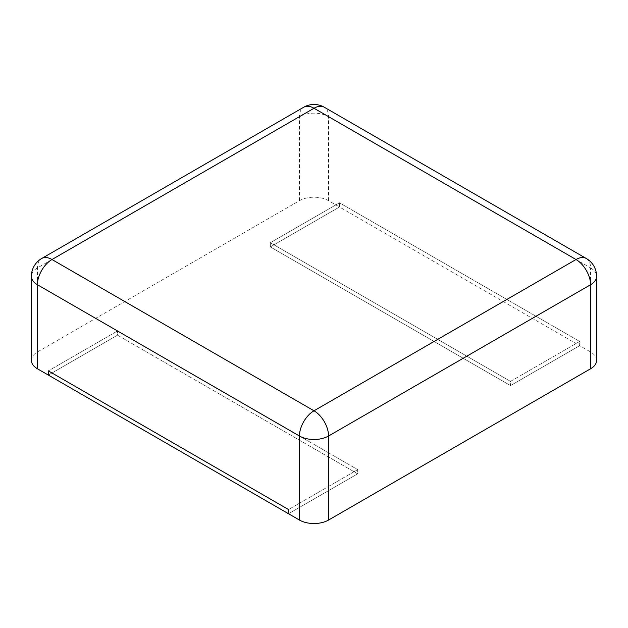 <?xml version="1.0" encoding="UTF-8"?>
<svg xmlns="http://www.w3.org/2000/svg" width="628" height="628" viewBox="0 0 628 628"><rect width="100%" height="100%" fill="white"/><g stroke="black" fill="none" stroke-linecap="round" stroke-linejoin="round"><path stroke-width="0.47" stroke-dasharray="3.14 2.35" d="M31.4 360.37A20.583 11.885 180 0 1 37.429 351.97L299.446 200.693A20.583 11.885 0 0 1 328.554 200.693L339.473 206.997L339.473 202.797L579.652 341.459L510.509 381.384L510.509 385.584L510.509 381.384L270.33 242.714L510.509 381.384L579.652 341.459L579.652 345.667L590.571 351.97A20.583 11.885 180 0 1 596.6 360.37M117.491 335.156L48.348 375.081L117.491 335.156L357.67 473.826L288.527 513.743L357.67 473.826L357.67 469.626L288.527 509.544L357.67 469.626L117.491 330.956L48.348 370.873L117.491 330.956L357.67 469.626L357.67 473.826L117.491 335.156L117.491 330.956L117.491 335.156M579.652 345.667L510.509 385.584L270.33 246.914L270.33 242.714L339.473 202.797L579.652 341.459L579.652 345.667L510.509 385.584L270.33 246.914L270.33 242.714L339.473 202.797L339.473 206.997L270.33 246.914L339.473 206.997L579.652 345.667M590.571 351.97L590.571 267.928L328.554 116.651A20.583 11.885 0 0 0 299.446 116.651L37.429 267.928A20.583 11.885 0 0 0 31.4 276.328M328.554 200.693L328.554 116.651A20.583 11.885 -60 0 0 324.291 107.231M586.309 258.501A20.583 11.885 -60 0 1 590.571 267.928A20.583 11.885 0 0 1 596.6 276.328M299.446 200.693L299.446 116.651A20.583 11.885 -120 0 1 303.709 107.231M37.429 351.97L37.429 267.928A20.583 11.885 -120 0 1 41.691 258.501"/><path stroke-width="0.94" d="M596.6 276.328L596.6 360.37A20.583 11.885 180 0 1 590.571 368.777L328.554 520.047L328.554 436.005L590.571 284.735A20.583 11.885 0 0 0 596.6 276.328A20.583 20.583 0 0 0 586.309 258.501L324.291 107.231A20.583 20.583 0 0 0 303.709 107.231L41.691 258.501A20.583 20.583 0 0 0 31.4 276.328A20.583 11.885 0 0 0 37.429 284.735L299.446 436.005A20.583 11.885 0 0 0 328.554 436.005A20.583 11.885 60 0 0 314 410.791L576.017 259.521A20.583 11.885 -60 0 1 586.309 258.501M328.554 520.047A20.583 11.885 0 0 1 299.446 520.047L48.348 375.081L48.348 370.873L48.348 375.081L37.429 368.777A20.583 11.885 180 0 1 31.4 360.37L31.4 276.328M48.348 370.873L288.527 509.544L288.527 513.743L288.527 509.544L48.348 370.873M590.571 368.777L590.571 284.735A20.583 11.885 60 0 0 576.017 259.521L314 108.252A20.583 11.885 -60 0 1 324.291 107.231M303.709 107.231A20.583 11.885 -120 0 1 314 108.252L51.983 259.521L314 410.791A20.583 11.885 120 0 0 299.446 436.005L299.446 520.047M37.429 368.777L37.429 284.735A20.583 11.885 120 0 1 51.983 259.521A20.583 11.885 -120 0 0 41.691 258.501"/></g></svg>

